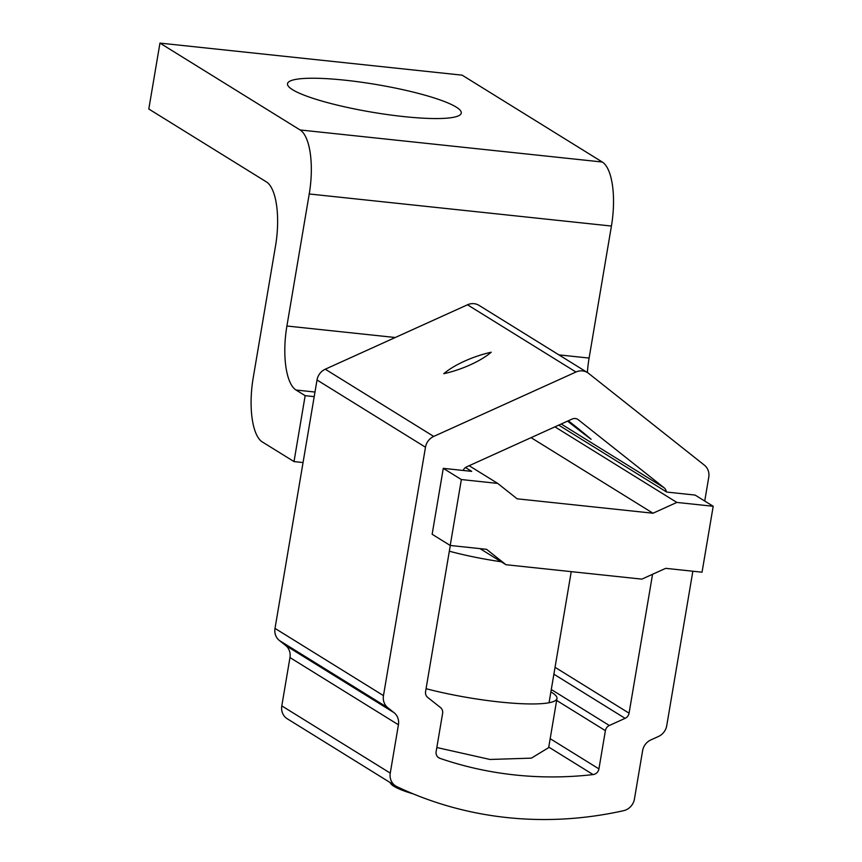 <?xml version="1.0" encoding="UTF-8"?>
<svg xmlns="http://www.w3.org/2000/svg" width="862" height="862" viewBox="0 0 862 862"><rect width="100%" height="100%" fill="white"/><g stroke="black" fill="none" stroke-linecap="round" stroke-linejoin="round"><path stroke-width="1.29" d="M159.955 43.1L300.084 129.957L602.29 162.024L462.151 75.166L159.955 43.1L148.803 109.011L266.38 181.882A54.252 19.438 96.1 0 1 275.528 245.907L253.191 377.933A54.252 19.438 -83.9 0 0 262.339 441.958L294.007 461.579L305.159 395.669L296.043 390.023A54.252 19.438 96.1 0 1 286.906 326.008L309.232 193.972L611.427 226.049L589.102 358.075A54.252 19.438 -83.9 0 0 587.378 372.524M480.026 548.631L505.972 564.718L641.856 579.135L665.701 568.338L702.045 572.196L713.197 506.285L676.853 502.427L652.997 513.224L517.125 498.807L497.708 483.41L469.133 465.706M450.212 545.463L461.364 479.552L443.283 468.357L432.142 534.268L450.212 545.463L486.556 549.32L505.972 564.718M652.997 513.224L531.078 437.659M497.708 483.41L461.364 479.552M558.727 425.128L666.714 492.062L695.117 495.079L713.197 506.285M303.058 462.549L294.007 461.579M572.508 424.05L571.075 423.888M456.192 107.082A88.107 13.997 -170.4 0 1 461.267 113.094A88.107 13.997 -170.4 0 1 372.061 112.2A88.107 13.997 -170.4 0 1 287.52 83.7A88.107 13.997 -170.4 0 1 360.65 82.116A88.107 13.997 -170.4 0 1 456.192 107.082M602.29 162.024A54.252 19.438 96.1 0 1 611.427 226.049M300.084 129.957A54.252 19.438 96.1 0 1 309.232 193.972M314.21 396.639L305.159 395.669M443.283 468.357L471.697 471.363L465.48 467.516M554.923 426.852L676.853 502.427M501.242 561.776A81.384 12.93 -170.4 0 1 449.328 551.206M389.883 782.384L390.906 783.784A61.848 9.827 9.6 0 0 393.945 786.316A61.848 9.827 9.6 0 0 413.372 793.945M443.768 373.709A45.169 14.309 160.2 0 1 491.211 352.224A45.169 14.309 160.2 0 1 443.768 373.709M463.163 470.458A6.508 5.991 -58.2 0 1 466.676 466.827L572.163 419.04A6.508 5.991 -58.2 0 1 578.208 419.686L664.106 487.773A6.508 5.991 -58.2 0 1 666.261 491.782M568.338 420.785A45.858 1.907 37.4 0 1 591.127 439.297A45.858 1.907 37.4 0 1 567.573 421.119M652.556 574.297L629.066 713.176A6.508 5.991 -58.2 0 1 625.112 718.348L553.889 674.203M550.182 738.68L598.928 768.893L605.393 730.653A6.508 5.991 -58.2 0 1 609.337 725.492L625.112 718.348M550.893 691.917A87.676 13.932 -170.4 0 1 556.971 698.522A87.676 13.932 -170.4 0 1 499.744 702.002A87.676 13.932 -170.4 0 1 426.076 688.695M598.928 768.893A6.508 5.991 -58.2 0 1 593.099 774.582A393.352 361.868 -58.2 0 1 439.868 758.323A6.508 5.991 -58.2 0 1 436.14 751.621L442.605 713.38A6.508 5.991 -58.2 0 0 440.514 707.573L427.671 697.39A6.508 5.991 -58.2 0 1 425.58 691.583L450.298 545.474M436.829 747.526L490.025 759.465L531.391 758.14L548.663 747.634L556.971 698.522M692.854 571.215L666.735 725.675A13.587 12.499 -58.2 0 1 658.493 736.46L650.853 739.919A13.587 12.499 -58.2 0 0 642.61 750.705L634.432 799.031A13.587 12.499 -58.2 0 1 623.614 810.679A393.352 361.868 121.8 0 1 396.832 786.607A13.587 12.499 -58.2 0 1 395.712 786.004L287.251 718.768A13.587 12.499 121.8 0 1 281.799 705.881L289.966 657.566A13.587 12.499 121.8 0 0 285.602 645.444L279.374 640.509L387.846 707.734A13.587 12.499 -58.2 0 1 383.471 695.612L425.483 447.216A13.587 12.499 -58.2 0 1 433.726 436.431L325.265 369.205L467.495 304.792A13.587 12.499 121.8 0 1 479.024 305.363L587.485 372.589A13.587 12.499 -58.2 0 1 588.574 373.354L704.373 465.157A13.587 12.499 -58.2 0 1 708.747 477.279L704.728 501.037M387.846 707.734L394.063 712.669A13.587 12.499 -58.2 0 1 398.427 724.791L390.26 773.117A13.587 12.499 -58.2 0 0 395.712 786.004M433.726 436.431L575.956 372.018A13.587 12.499 -58.2 0 1 587.485 372.589M425.483 447.216L317.022 379.991L275.01 628.387A13.587 12.499 121.8 0 0 279.374 640.509M317.022 379.991A13.587 12.499 -58.2 0 1 325.265 369.205M286.906 326.008L395.259 337.505M558.899 354.875L589.102 358.075M314.986 392.038L296.043 390.023M578.208 419.686L577.131 419.018M561.216 424.007L664.106 487.773M555.053 667.307L629.066 713.176M609.337 725.492L551.292 689.514M605.393 730.653L556.647 700.44M439.868 758.323L437.788 757.03M548.76 747.095L593.099 774.582M281.799 705.881L390.26 773.117M398.427 724.791L289.966 657.566M285.602 645.444L394.063 712.669M275.01 628.387L383.471 695.612M575.956 372.018L467.495 304.792M549.051 702.756L571.237 571.646"/></g></svg>
